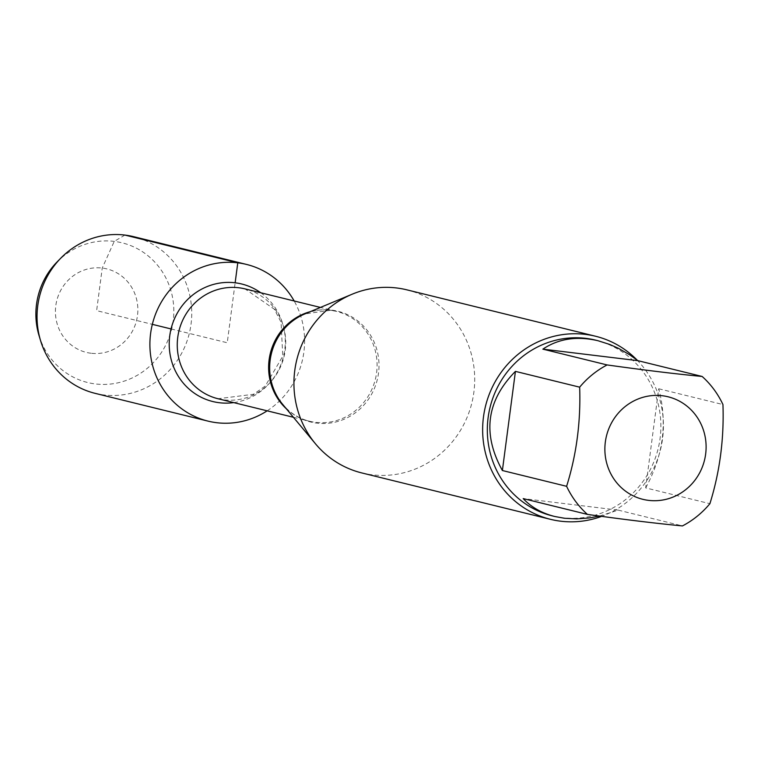 <?xml version="1.0" encoding="UTF-8"?>
<svg xmlns="http://www.w3.org/2000/svg" width="761" height="761" viewBox="0 0 761 761"><rect width="100%" height="100%" fill="white"/><g stroke="black" fill="none" stroke-linecap="round" stroke-linejoin="round"><path stroke-width="0.57" stroke-dasharray="3.81 2.85" d="M361.808 472.933A94.269 90.15 103.8 0 0 372.024 474.797A94.269 90.15 103.8 0 0 473.009 397.603A94.269 90.15 103.8 0 0 406.831 289.836M260.747 292.757A60.519 57.874 -76.2 0 1 283.453 356.586A60.519 57.874 -76.2 0 1 233.732 402.607M636.967 359.943A94.269 90.15 -76.2 0 1 601.656 516.348M645.661 487.896C663.297 455.753 667.644 422.707 658.712 388.757L645.661 487.896L709.899 503.687M658.712 388.757L722.95 404.548M599.535 516.063L618.227 510.127L523.188 498.598M618.227 510.127L682.465 525.927M595.711 340.167A90.502 86.545 -76.2 0 1 659.245 443.625A90.502 86.545 -76.2 0 1 562.293 517.727A90.502 86.545 -76.2 0 1 552.496 515.929M95.125 393.351A80.676 77.146 103.8 0 0 103.867 394.949A80.676 77.146 103.8 0 0 190.288 328.895A80.676 77.146 103.8 0 0 133.651 236.671M267.159 410.826A80.676 77.146 103.8 0 0 294.174 300.976M38.992 335.411A71.934 68.794 103.8 0 0 95.467 383.953A71.934 68.794 103.8 0 0 173.185 320.961A71.934 68.794 103.8 0 0 114.236 241.389A71.934 68.794 103.8 0 0 57.046 261.984M91.025 353.247A42.987 41.113 -76.2 0 1 64.076 285.061A42.987 41.113 -76.2 0 1 134.802 293.641A42.987 41.113 -76.2 0 1 91.025 353.247M124.918 235.073L114.236 241.389L102.24 268.053L96.637 310.65L152.333 324.348M171.044 328.942L227.244 342.764L235.139 282.797M293.423 417.285L309.346 421.194C298.873 418.579 289.979 412.966 282.673 404.367A57.018 54.526 103.8 0 0 316.899 423.135A57.018 54.526 103.8 0 0 378.502 373.204A57.018 54.526 103.8 0 0 331.777 310.136A57.018 54.526 103.8 0 0 304.923 313.893L330.531 310.279L336.362 311.344A56.561 54.088 -76.2 0 1 375.382 379.187A56.561 54.088 -76.2 0 1 309.346 421.194A56.561 54.088 -76.2 0 1 286.364 408.79M310.241 311.677A56.561 54.088 -76.2 0 1 330.226 310.222A56.561 54.088 -76.2 0 1 336.362 311.344L320.438 307.434M217.979 398.735A56.561 54.088 103.8 0 0 284.015 356.719A56.561 54.088 103.8 0 0 244.994 288.885L274.36 309.242L281.066 322.236L282.788 356.186L265.247 386.065L253.461 394.293L217.979 398.735"/><path stroke-width="1.14" d="M595.54 336.238L406.831 289.836A94.269 90.15 103.8 0 0 352.219 294.184A94.269 90.15 103.8 0 0 315.444 443.758A94.269 90.15 103.8 0 0 361.808 472.933L550.517 519.335A94.269 90.15 -76.2 0 1 484.338 411.568A94.269 90.15 -76.2 0 1 585.333 334.374A94.269 90.15 -76.2 0 1 595.54 336.238A94.269 90.15 -76.2 0 1 636.967 359.943M233.732 402.607A60.519 57.874 -76.2 0 1 169.218 343.278A60.519 57.874 -76.2 0 1 235.139 282.797A60.519 57.874 -76.2 0 1 260.747 292.757M601.656 516.348A94.269 90.15 -76.2 0 1 560.733 521.199A94.269 90.15 -76.2 0 1 550.517 519.335M648.6 500.377A52.794 50.483 103.8 0 0 705.495 438.783A52.794 50.483 103.8 0 0 633.504 401.104A52.794 50.483 103.8 0 0 605.49 457.342A52.794 50.483 103.8 0 0 648.6 500.377M709.899 503.687C719.792 472.01 724.149 438.964 722.95 404.548A90.502 86.545 103.8 0 0 702.146 376.467C676.006 373.984 644.329 370.141 607.097 364.938A90.502 86.545 103.8 0 0 579.663 387.168C580.862 421.584 576.515 454.631 566.612 486.308A90.502 86.545 103.8 0 0 587.425 514.398C624.648 519.601 656.334 523.444 682.465 525.927A90.502 86.545 103.8 0 0 709.899 503.687M637.908 360.666L629.737 354.826L618.427 348.319L609.742 344.457L598.041 340.738C576.952 335.829 558.555 338.626 542.859 349.137L637.908 360.666L702.146 376.467M542.859 349.137L607.097 364.938M515.435 371.378C486.479 400.733 482.122 433.78 502.384 470.517L515.435 371.378L579.663 387.168M502.384 470.517L566.612 486.308M587.425 514.398L523.188 498.598C531.368 507.302 541.918 513.266 554.826 516.51L564.462 518.26L576.61 518.897L589.242 517.956L599.535 516.063M554.826 516.51L552.496 515.929A90.502 86.545 -76.2 0 1 490.055 407.382A90.502 86.545 -76.2 0 1 595.711 340.167L598.041 340.738M294.174 300.976A80.676 77.146 103.8 0 0 246.507 264.428L133.651 236.671A80.676 77.146 103.8 0 0 60.785 258.169A80.676 77.146 103.8 0 0 40.533 340.519A80.676 77.146 103.8 0 0 95.125 393.351L207.981 421.109A80.676 77.146 103.8 0 0 216.723 422.707A80.676 77.146 103.8 0 0 267.159 410.826M246.507 264.428A80.676 77.146 103.8 0 0 152.333 324.348A80.676 77.146 103.8 0 0 207.981 421.109M60.785 258.169L57.046 261.984A71.934 68.794 103.8 0 0 38.992 335.411L40.533 340.519M152.333 324.348L171.044 328.942M235.139 282.797L237.774 262.83L124.918 235.073M352.219 294.184L304.923 313.893A57.018 54.526 103.8 0 0 282.673 404.367L315.444 443.758M286.364 408.79A56.561 54.088 -76.2 0 1 270.326 353.361A56.561 54.088 -76.2 0 1 310.241 311.677M320.438 307.434L244.994 288.885A56.561 54.088 103.8 0 0 238.868 287.763A56.561 54.088 103.8 0 0 178.274 334.079A56.561 54.088 103.8 0 0 217.979 398.735L293.423 417.285"/></g></svg>
